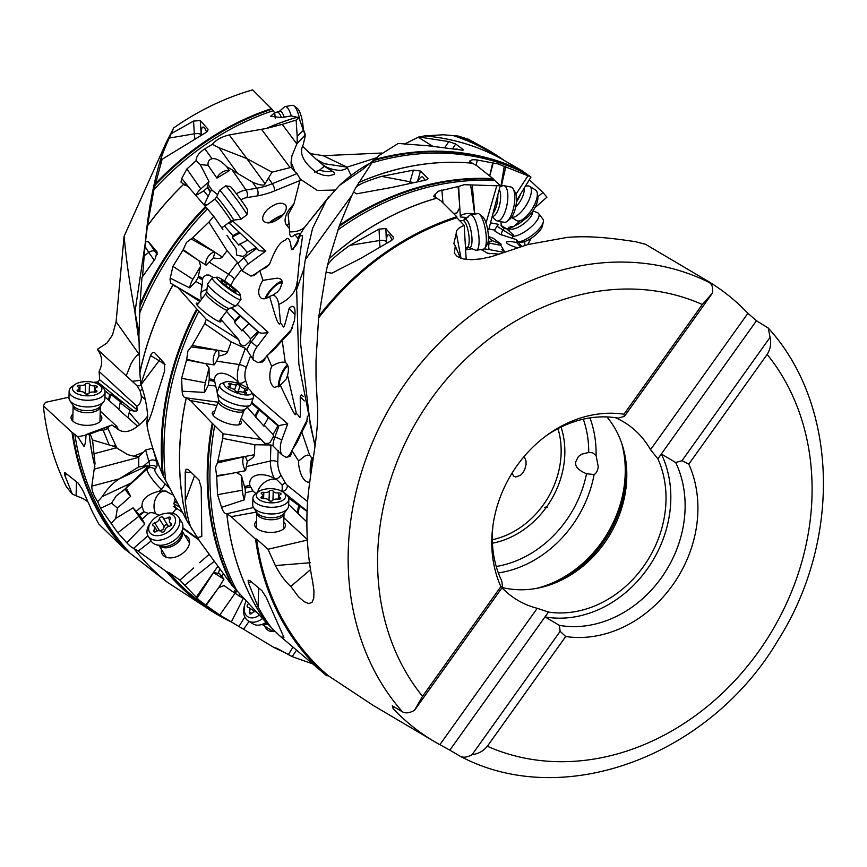 <?xml version="1.0" encoding="UTF-8"?>
<svg xmlns="http://www.w3.org/2000/svg" width="867" height="867" viewBox="0 0 867 867"><rect width="100%" height="100%" fill="white"/><g stroke="black" fill="none" stroke-linecap="round" stroke-linejoin="round"><path stroke-width="1.3" d="M308.522 152.332L311.491 153.784L323.142 155.681L375.053 153.351M141.321 385.587L137.246 385.945L97.353 349.325L107.053 342.953L112.526 334.911L116.091 321.787L124.111 236.279C126.181 259.428 129.66 283.899 134.558 309.703L134.981 311.86L145.179 243.67L142.535 276.616M524.188 456.443L526.02 460.941L526.063 464.484L524.752 469.502L522.909 472.743L520.558 475.224L515.648 477.013L513.687 476.178L512.039 473.144M588.726 452.455L592.627 452.802L596.084 455.478L598.241 466.619C597.699 470.748 596.323 473.393 594.112 474.542L586.515 473.75C578.354 470.347 574.767 466.359 575.753 461.775L578.408 456.508L581.811 454.167L588.726 452.455A104.528 87.665 120.6 0 0 583.285 419.162M498.352 572.935A108.884 91.317 120.6 0 0 572.448 525.131A108.884 91.317 120.6 0 0 594.112 474.542L593.093 474.834M502.221 587.501A103.715 86.982 120.6 0 0 552.246 584.044A103.715 86.982 120.6 0 0 604.266 543.316A103.715 86.982 120.6 0 0 625.692 459.748A103.715 86.982 120.6 0 0 606.933 416.929M502.015 587.783A103.715 86.982 120.6 0 0 517.772 600.3A103.715 86.982 120.6 0 0 537.247 608.298L548.497 612.069A103.715 86.982 120.6 0 0 643.487 566.487A103.715 86.982 120.6 0 0 657.901 458.871L650.521 449.68A103.715 86.982 120.6 0 0 623.297 421.709A103.715 86.982 120.6 0 0 615.494 417.721M492.998 525.207A109.155 91.544 120.6 0 0 492.521 544.877A109.155 91.544 120.6 0 0 501.765 581.02L502.567 587.013L500.877 586.591L422.522 696.32L414.513 710.322L502.567 587.013M422.522 696.32A245.979 206.292 -59.4 0 1 378.12 577.986A245.979 206.292 -59.4 0 1 479.061 347.017A245.979 206.292 -59.4 0 1 702.324 304.49L623.969 414.22L624.424 416.366L618.084 418.132A109.155 91.544 120.6 0 0 545.56 436.242M623.969 414.22A116.698 97.873 120.6 0 0 547.099 435.104A116.698 97.873 120.6 0 0 492.749 527.103A116.698 97.873 120.6 0 0 492.001 550.101A116.698 97.873 120.6 0 0 500.877 586.591M548.453 612.048L449.832 750.139L439.862 744.677A267.751 224.553 -59.4 0 1 434.334 741.523A267.751 224.553 -59.4 0 1 393.163 708.707L392.263 705.803L402.516 711.872C405.626 713.574 409.625 713.053 414.513 710.322M702.324 304.49L712.479 293.057C713.238 287.877 712.132 284.343 709.163 282.458L701.208 277.342A267.751 224.553 -59.4 0 1 706.746 280.485A267.751 224.553 -59.4 0 1 747.907 313.301L756.468 320.736L657.858 458.838M624.424 416.366L712.479 293.057M706.746 280.485L645.525 244.31L634.677 241.492C626.158 240.603 594.946 234.74 566.66 237.493L527.992 244.516L491.708 256.578L481.142 258.865L471.41 259.71L463.227 258.951L457.212 256.513L454.384 253.164L455.294 245.957L453.853 243.681L456.302 233.05L461.049 258.355M767.154 354.419A245.979 206.292 -59.4 0 1 792.861 588.465A245.979 206.292 -59.4 0 1 609.609 755.926A245.979 206.292 -59.4 0 1 487.352 746.238L565.707 636.519A116.698 97.873 120.6 0 0 672.554 585.225A116.698 97.873 120.6 0 0 688.799 464.148L767.154 354.419C770.438 349.152 771.413 343.473 770.059 337.393L768.27 328.062L756.468 320.736M488.89 229.007L494.569 230.08L495.935 231.814L500.357 234.426L516.233 239.585L516.591 242.467L512.961 241.839C508.972 241.319 506.783 241.47 506.404 242.294C506.631 243.768 510.24 245.578 517.241 247.702M499.305 254.15L487.688 253.229L481.12 249.49M466.175 259.439L464.192 225.398L456.887 217.769L456.822 216.739L440.837 200.786L433.576 196.224L438.312 191.206L458.654 186.438L459.781 207.527L457.093 212.794L454.124 214.03M464.192 225.398C458.556 227.707 455.934 230.264 456.302 233.05L456.237 232.551M456.887 217.769A267.751 224.553 120.6 0 0 318.59 317.972L316.011 360.77L316.076 379.443L317.593 408.639C318.818 438.485 308.739 475.073 307.221 507.618C306.062 533.064 307.85 557.665 312.608 581.432L313.952 590.741L313.789 598.035L312.033 602.348L308.739 603.573L304.068 601.655L298.367 596.615L290.803 586.406C285.416 581.768 280.269 574.821 275.359 565.566L310.137 562.737M253.532 507.488L226.818 513.773A268.12 224.867 120.6 0 0 266.321 622.658L279.347 635.511L326.61 675.707A268.846 225.474 -59.4 0 1 255.581 539.263L256.545 539.036L268.001 549.255L275.359 565.566M256.545 539.036A267.751 224.553 120.6 0 0 328.333 675.751L373.135 705.37L434.334 741.523M449.832 750.139L460.496 756.425C563.756 811.068 710.192 755.656 778.154 640.052C841.586 539.978 838.4 404.748 768.27 328.062M460.42 258.138L455.294 245.957M394.355 707.038L393.163 708.707M537.247 608.298L439.862 744.677M460.095 756.208C463.206 757.91 467.205 757.4 472.092 754.658L560.147 631.349L565.707 636.519M548.497 612.069L545.04 616.914L559.345 625.356L560.147 631.349M487.352 746.238C483.428 751.071 478.346 753.878 472.092 754.658M688.799 464.148L682.004 460.702L675.653 462.469L661.358 454.026L657.901 458.871M559.345 625.356A109.155 91.544 120.6 0 0 661.402 577.736A109.155 91.544 120.6 0 0 675.653 462.469M682.004 460.702L770.059 337.393M661.358 454.026A109.155 91.544 -59.4 0 1 647.107 569.283A109.155 91.544 -59.4 0 1 545.04 616.914M747.907 313.301L650.521 449.68M524.708 241.546L524.893 245.383M485.91 148.788L468.278 139.197L458.188 136.043A268.846 225.474 -59.4 0 1 485.91 148.788A268.846 225.474 -59.4 0 1 503.825 160.211M534.766 207.907L546.936 197.156L542.937 192.496L537.789 196.787M506.794 228.91L513.437 226.753L520.363 220.63M512.267 238.598L513.502 235.098L506.588 228.715A6.535 6.015 120 0 1 503.922 228.357L501.245 225.951L500.974 221.692M371.152 162.714L369.971 163.321C359.664 168.664 349.477 176.034 339.42 185.44L326.415 200.114L312.532 228.509L305.303 259.666L351.959 195.281L339.539 225.247A268.846 225.474 -59.4 0 1 428.374 184.682A268.846 225.474 -59.4 0 1 493.095 178.667L476.785 165.705L469.686 161.674L469.524 161.089L470.846 160.633C471.225 159.723 473.393 159.517 477.338 160.037L498.232 163.961L527.981 175.773L515.941 194.295M527.981 175.773L530.972 177.096L516.494 200.667M490.505 222.83L498.568 224.358L496.986 226.233L502.936 229.961L503.922 228.357M494.819 230.99L494.569 230.08L496.986 226.233M520.417 246.705L516.591 242.467M521.663 246.326L516.233 239.585M485.704 221.995L486.354 221.887L496.78 185.776L500.259 185.625L488.89 229.029L487.709 229.831M487.904 242.868A17.427 3.056 -165.3 0 1 489.183 243.096L489.649 241.297L488.229 241.113M467.887 217.617L460.334 216.967L459.781 207.527M458.654 186.438L464.224 184.682L496.78 185.776M474.693 214.138L470.673 185.18M460.301 216.468A8.171 2.785 176.7 0 1 465.915 213.726A8.171 2.785 176.7 0 1 474.639 214.116M453.701 213.607L457.093 212.794M436.61 198.196A268.12 224.867 120.6 0 0 329.211 258.55L327.303 266.44C327.834 262.69 335.377 255.657 349.921 245.339L379.074 229.105L385.869 228.552L393.596 237.623M393.38 238.458L393.315 236.929C393.997 238.273 392.859 239.769 389.912 241.405L361.398 258.019L331.866 273.192L327.022 272.411L326.285 270.981L318.904 316.065A268.846 225.474 -59.4 0 1 456.822 216.739M318.904 316.065L318.59 317.972M327.303 266.44L326.285 270.981M305.303 259.666L303.992 268.532L300.416 342.086L310.191 423.974L315.046 445.335M329.211 258.55L339.539 225.247M391.895 240.126A11.434 3.121 -99.2 0 0 388.275 234.794A11.434 3.121 -99.2 0 0 386.574 242.554A11.434 3.121 -99.2 0 0 386.617 243.118M314.927 446.126L298.844 364.227L296.644 289.491L299.809 255.537L302.594 235.835L300.34 235.521L293.241 249.284L291.453 249.685C290.402 239.682 288.462 236.355 285.644 239.682C283.52 241.795 278.589 239.996 269.496 264.359L260.501 270.374M268.001 549.255L307.362 540.076M288.744 498.178L307.07 511.487M288.668 504.507L306.875 521.934M307.33 539.469L283.888 517.805M255.581 539.263L231.207 516.678L256.513 512.083M256.556 521.11A15.4 7.413 1.8 0 0 254.909 525.966A15.4 7.413 1.8 0 0 277.31 531.709A15.4 7.413 1.8 0 0 285.102 526.908A15.4 7.413 1.8 0 0 283.758 521.967M326.61 675.707L328.333 675.751M216.88 405.518L190.556 400.587L186.307 397.812A268.12 224.867 120.6 0 0 186.763 520.503L200.125 541.832L231.749 585.106A268.846 225.474 -59.4 0 1 212.198 423.28L223.014 433.771L222.743 438.377L254.811 444.76L254.497 454.742C254.421 456.4 252.026 458.578 247.312 461.277L245.61 470.673L216.685 476.297L217.552 494.678L221.573 507.368C223.101 511.768 224.846 513.903 226.818 513.773L226.894 513.871A268.12 224.867 120.6 0 0 266.472 622.809M266.321 622.658L231.749 585.106M258.669 587.967L258.073 606.965L248.341 582.559L248.135 580.283L249.783 580.522L261.986 590.741L266.212 597.385L283.942 637.375L281.201 636.963L279.347 635.511M258.073 606.965C265.129 619.602 270.634 627.578 274.59 630.916M231.207 516.678L226.894 513.871M244.288 499.847A14.696 5.245 79.7 0 1 242.37 490.18L241.319 475.419L244.472 486.528L249.783 485.292L252.915 490.939L245.383 492.792L244.288 499.847L221.573 507.368M252.915 490.939L255.841 493.54M236.756 472.732L241.319 475.419M249.783 485.292C248.265 472.623 265.074 472.721 274.319 478.421L276.519 479.44L282.208 485.108L282.154 491.025A17.427 7.402 -103.1 0 0 282.664 491.459L282.295 491.546M246.705 466.5L270.406 460.973L270.916 444.988L272.921 445.876A17.427 8.984 98.5 0 1 274.785 437.239L273.181 437.001A6.535 5.202 136.3 0 0 273.127 434.486L277.906 425.784L287.725 423.855L251.788 392.643M309.866 481.662L308.088 482.301C303.309 480.654 300.177 474.78 298.682 464.679L298.66 461.006L291.832 450.472L290.033 456.389L286.143 457.364L281.732 454.752L272.921 445.876M312.976 459.185L309.79 455.533L307.46 455.099L304.685 456.15L298.66 461.006M310.549 476.438A13.612 3.327 92 0 1 310.484 465.091A13.612 3.327 92 0 1 312.066 457.603M309.79 455.533L301.814 432.102L297.002 442.56L291.832 450.472M301.814 432.102L306.647 422.803L307.395 416.182M271.664 366.21C277.581 362.731 282.111 361.496 285.276 362.493L282.208 340.46L274.427 349.314L267.014 355.578L271.664 366.21L270.45 369.949C268.911 378.857 270.255 384.71 274.503 387.473L280.279 385.208C299.7 426.531 294.26 411.684 296.373 413.548L287.53 375.303C289.22 368.833 288.473 364.563 285.276 362.493L284.885 362.308M267.014 355.578L262.636 361.821L257.9 362.623L253.478 360.011L246.835 349.932A17.427 9.483 122 0 1 251.116 342.183L249.772 341.349A6.535 5.408 138.6 0 0 250.585 338.748L257.835 331.606L258.702 332.148C260.425 333.448 263.546 333.492 268.055 332.267L237.276 304.371M303.493 396.544L301.434 394.864L300.253 396.707C300.361 425.589 300.914 416.669 296.373 413.548M287.53 375.292L286.348 378.814L280.279 385.208M278.34 386.975A13.612 4.118 111.7 0 1 281.244 374.241A13.612 4.118 111.7 0 1 287.476 364.812M282.208 340.46L290.402 331.877L294.379 320.79C295.116 315.111 295.224 311.08 294.693 308.706L294.151 307.633M294.401 307.98C293.675 305.748 291.941 305.845 289.199 308.273C282.133 334.478 284.983 326.48 280.54 323.369L279.272 324.128C277.884 322.34 277.245 323.64 269.648 296.362C265.985 299.093 262.994 299.538 260.664 297.695C257.792 294.281 258.128 289.166 261.682 282.349L262.972 280.344L259.742 270.645L254.064 275.489L250.888 276.074L242.359 271.035L238.002 263.492A17.427 8.854 145.3 0 1 243.865 257.922L242.793 256.383L236.767 255.212L236.073 248.58L226.894 235.293M280.54 323.369L278.838 304.404C277.7 298.519 275.663 295.452 272.737 295.203L277.191 292.222L279.878 289.079L282.274 282.772L281.797 280.344L280.084 278.806L277.191 278.166L262.972 280.344M265.085 298.682A13.612 4.075 131.9 0 1 270.331 290.109A13.612 4.075 131.9 0 1 282.133 281.211M259.742 270.645L266.321 267.394L269.496 264.359M278.838 304.404C290.228 298.985 296.33 291.388 297.143 281.623M300.643 233.635L304.599 227.262C300.99 230.535 295.95 232.074 289.459 231.879C289.806 237.276 291.55 238.176 294.682 234.578L299.884 233.461L300.643 233.635L300.34 235.521M289.459 231.879L289.654 228.78L286.89 225.583A27.224 13.829 -34.7 0 1 293.946 203.908L300.285 179.144L317.322 190.437L334.749 190.057M281.103 216.956C273.018 223.328 267.025 224.575 263.156 220.684C261.823 217.444 263.405 213.596 267.892 209.153C275.988 202.78 281.97 201.534 285.85 205.425C287.172 208.665 285.601 212.513 281.103 216.956M224.661 281.027A17.427 9.483 122 0 1 228.574 274.232L237.439 262.495L238.002 263.492M200.472 300.708L170.582 283.141L170.03 279.228L172.901 266.364L183.251 249.653L186.503 242.392L192.626 237.807L222.299 257.011C221.15 258.496 218.148 258.789 213.293 257.889L206.151 265.194L198.998 260.729L200.656 266.093L198.391 275.879L202.672 278.556L204.027 276.389L206.649 275.034L209.12 275.077L213.466 277.646M201.285 299.635L200.743 294.357L202.152 284.972L195.812 281.45L189.667 287.887A14.696 6.914 122.9 0 1 192.897 279.304L200.656 266.093M202.51 279.943L198.294 277.212L198.435 276.649L202.52 279.824L202.672 278.556L202.152 284.972M231.337 307.752L257.835 331.606M248.948 323.608L244.787 327.726A9.255 5.191 -46.1 0 1 242.532 329.568L250.585 338.748M249.772 341.349L245.383 345.478L243.486 345.879L240.3 344.405L238.685 339.593L220.662 319.143M226.536 311.361L234.805 320.779L234.675 322.632L241.947 330.934L242.532 329.568M186.307 397.812L186.253 397.715C183.837 397.888 182.471 395.72 182.146 391.212L181.636 378.315L186.719 359.328L187.911 351.027L192.214 345.445L227.479 352.045C226.84 353.725 223.979 355.047 218.896 356.012L216.555 361.149L239.335 364.563L245.307 348.328L231.196 341.912L204.699 323.64L206.259 319.338L238.685 339.593M245.307 348.328L246.835 349.932M227.479 352.045L231.196 341.912M216.555 361.149L214.236 364.909L205.717 363.641L209.012 367.911L209.261 378.901L214.366 379.659C215.731 368.128 231.034 374.035 238.165 382.249L240.918 384.536M217.216 392.014L215.688 386.032L208.329 385.165L204.59 392.404A14.696 6.535 100.6 0 1 205.403 382.77L209.012 367.911M214.366 379.659L215.688 386.032M251.376 403.188L277.906 425.784M268.337 417.634L265.595 422.641A9.255 5.224 -70.2 0 1 264.023 424.938L273.127 434.486M273.181 437.001L270.136 442.311L268.358 443.427L264.706 443.351L241.221 418.197M247.344 407.425L263.947 426.185L264.023 424.938M270.916 444.988L254.811 444.76M223.014 433.771L261.628 439.558M244.234 456.671A8.171 3.468 -103.1 0 0 242.771 460.832A8.171 3.468 -103.1 0 0 245.61 470.673M216.685 476.297L215.493 467.194L217.444 462.978L245.394 456.421L247.312 461.277M216.685 475.647L233.201 473.295M217.444 462.978L222.743 438.377M189.732 400.532L190.556 400.587L212.198 423.28M214.81 411.131A15.4 4.899 20.2 0 0 212.242 413.256A15.4 4.899 20.2 0 0 233.245 424.732A15.4 4.899 20.2 0 0 240.95 423.8A15.4 4.899 20.2 0 0 240.365 420.528M192.246 529.52C189.342 525.174 187.012 515.637 185.256 500.931L185.235 471.973L186.058 469.285L188.063 469.361L198.966 479.982L201.22 487.438L201.783 536.543L197.763 537.529L196.603 536.424M186.763 520.503L162.443 474.314C154.846 456.009 149.753 440.046 147.162 426.423L147.043 422.988M282.198 651.312A268.846 225.474 -59.4 0 1 273.874 647.421L276.92 648.321L292.168 656.612L296.08 650.824M311.101 663.32L292.168 656.612M292.591 647.725L288.267 654.758M273.874 647.421L243.573 629.258L249.067 621.422M264.966 626.277A15.4 10.502 -57.8 0 0 271.566 631.523A15.4 10.502 -57.8 0 0 274.947 631.209M243.573 629.258L219.806 615.039L206.129 605.491L198.998 600.094L184.736 585.258L214.203 561.361M138.969 355.091L137.463 354.776L133.626 359.447L131.09 363.674L126.17 375.899M132.152 381.274L140.432 380.407M152.787 448.152L145.656 449.995L143.51 452.238L133.659 456.183L127.742 454.633L114.108 446.429L92.552 440.002L90.157 434.042C104.744 428.103 102.068 430.476 103.216 430.325L109.101 444.717M113.425 446.18L115.658 445.313L116.557 447.394M115.658 445.313L107.92 428.504L108.581 426.499L111.951 424.982L86.071 434.562L85.54 442.333L84.121 446.613L77.748 436.708L86.006 435.158M147.672 415.9L146.393 417.742C134.309 431.517 124.339 435.017 116.471 428.222L111.951 424.982M138.948 354.039L116.091 321.787M137.246 385.945L140.172 390.984L141.267 396.035C141.646 400.662 140.151 404.055 136.813 406.211L99.098 371.434C103.065 363.609 102.479 356.239 97.353 349.325M145.277 399.6L141.267 396.035M136.813 406.211L137.214 409.896C137.842 410.839 136.672 411.207 133.691 411.012L129.898 410.264L129.259 412.464L139.793 424.863M86.071 434.562L90.157 434.042M43.35 405.821A268.12 224.867 120.6 0 0 66.499 486.907L72.319 494.147L64.722 475.105L64.797 472.472L78.323 483.244L82.647 489.931L92.52 512.148L98.74 523.971L123.97 548.508A268.846 225.474 -59.4 0 1 72.004 432.33L43.35 405.821L45.452 402.353L68.992 397.216M72.004 432.33L77.748 436.708M100.225 411.088L116.817 426.391A16.094 7.792 1.4 0 0 114.455 426.727M72.926 414.079A15.4 7.456 1.4 0 0 71.311 418.978A15.4 7.456 1.4 0 0 72.871 421.156A15.4 7.456 1.4 0 0 88.618 425.318A15.4 7.456 1.4 0 0 101.504 419.726A15.4 7.456 1.4 0 0 100.139 414.751M116.817 426.391L118.161 429.241M104.94 396.88L118.887 409.213M129.898 410.264L120.177 402.7L119.072 408.411A9.255 4.638 -93.8 0 1 118.779 409.625L137.246 425.914A21.762 16.679 132.7 0 1 136.347 427.55M129.259 412.464A13.959 6.99 -93.8 0 0 128.424 418.501M109.48 400.532A9.255 4.638 86.2 0 1 109.708 398.863L108.765 398.928A9.255 4.638 -93.8 0 0 108.57 400.218M120.177 402.7L121.152 402.461L110.597 394.247L109.708 398.863M94.492 382.694L93.896 382.52M108.765 398.928L109.632 394.474L104.918 390.811M109.632 394.474L110.597 394.247M137.214 409.896L99.694 379.789L97.527 382L93.929 382.249M99.694 379.789L99.098 371.434M123.97 548.508L167.028 582.028L212.437 611.636A268.846 225.474 -59.4 0 1 166.497 571.678L169.542 572.946L179.924 580.11L184.736 585.258M111.572 503.131L116.059 496.076L126.3 488.056L130.635 496.368L117.403 508.051L111.572 503.131L100.518 508.311L97.7 501.7C93.69 495.631 91.729 490.451 91.815 486.149L95.012 463.325L92.552 440.002M147.921 535.752L133.681 548.258C132.348 548.031 130.061 546.21 126.81 542.785L117.814 532.793L100.518 508.311M126.257 487.46L142.556 472.255L148.821 466.728L147.249 468.917L122.236 491.654M130.96 483.103L102.273 496.563L97.7 501.7M117.403 508.051L115.701 518.455L133.095 507.834L139.034 514.684L143.77 511.703L141.993 506.295C141.679 499.273 147.357 494.255 159.029 491.242L166.572 491.231M126.81 542.785L144.789 524.08L142.145 519.095L148.311 513.687C149.883 512.278 152.397 512.332 155.832 513.838A13.612 9.374 100.6 0 1 155.464 498.991A13.612 9.374 100.6 0 1 165.543 491.058L172.425 494.754M102.273 496.563C107.053 489.021 112.667 483.147 119.093 478.952L147.152 465.796C149.026 465.048 147.488 467.205 142.556 472.255M119.093 478.952L138.655 466.977L143.543 466.132L148.864 461.428L145.656 449.995M147.152 465.796L143.543 466.132M133.659 456.183L138.828 456.671L138.655 466.977M138.828 456.671L143.51 452.238M151.823 448.597L153.199 449.594L156.504 461.407A59.888 11.759 -131.5 0 1 156.45 467.237L154.89 469.426A11.975 2.352 48.5 0 0 164.524 483.418L168.827 487.503M165.088 364.704A17.427 2.341 37 0 0 159.105 360.726L140.974 384.731C144.724 395.016 146.957 405.55 147.683 416.333L146.588 423.562C148.81 421.752 151.736 414.058 155.345 400.456L164.643 370.913L164.416 363.425L154.792 352.891C153.286 351.753 151.866 352.641 150.555 355.524L140.801 384.309L139.836 372.723A268.12 224.867 -59.4 0 1 173.292 284.322L173.335 284.409A268.12 224.867 120.6 0 0 139.858 373.016M144.54 251.755L145.483 241.741L148.43 241.806L156.949 251.788L155.377 258.561L141.95 277.494L139.999 304.436L138.926 335.475L139.836 372.723M162.443 474.314A268.846 225.474 -59.4 0 1 196.722 308.912L177.54 287.129L175.058 286.435L173.335 284.409M177.54 287.129L199.833 301.553M196.722 308.912L206.259 319.338M198.305 303.58A15.4 2.07 37 0 0 196.256 303.363A15.4 2.07 37 0 0 201.903 309.822A15.4 2.07 37 0 0 214.301 319.034A15.4 2.07 37 0 0 220.803 321.895A15.4 2.07 37 0 0 220.034 319.977M218.094 402.212L185.419 397.747M192.214 345.445L204.699 323.64M214.236 364.909A8.171 4.216 98.5 0 1 214.127 354.95A8.171 4.216 98.5 0 1 218.755 350.452L218.896 356.012M218.755 350.452L191.477 346.952M205.717 363.641L186.524 359.957M186.719 359.328L202.347 362.915M209.261 378.901L208.329 385.165M209.478 379.768L214.463 381.209M214.496 381.339L209.489 380.396M204.59 392.404L182.146 391.212M258.55 409.289L256.459 413.093A9.255 5.224 -70.2 0 0 255.288 415.77M255.732 417.536A9.255 5.224 109.8 0 1 257.304 413.396L259.482 409.43M192.626 237.807L208.904 222.136L213.737 216.284L222.917 229.549M139.999 304.436A268.846 225.474 -59.4 0 1 205.49 206.617L213.737 216.284M222.299 257.011L227.056 250.704L208.904 222.136M237.439 262.495L227.056 250.704M206.151 265.194A8.171 4.443 122 0 1 208.513 256.144A8.171 4.443 122 0 1 214.94 252.297L213.293 257.889M198.998 260.729L182.883 250.195M183.251 249.653L196.191 258.81M214.94 252.297L191.455 239.075M198.294 277.212L195.812 281.45M198.435 276.649L198.391 275.879M189.667 287.887L170.246 278.144M239.856 315.425L236.691 318.547A9.255 5.191 -46.1 0 0 234.805 320.779M234.675 322.632A9.255 5.191 133.9 0 1 237.341 319.175L240.647 315.913M205.49 206.617L188.204 186.665L184.021 184.01A268.12 224.867 120.6 0 0 147.39 226.049L145.483 241.741M134.981 311.86L138.98 333.535M157.426 253.045A11.434 0.542 -126.3 0 0 152.722 247.507A11.434 0.542 -126.3 0 0 155.67 252.319A11.434 0.542 -126.3 0 0 157.295 254.627M154.196 260.111A17.427 0.834 53.7 0 1 148.766 252.46L145.06 246.488M146.501 233.071L145.179 243.67C148.625 205.577 155.54 172.067 165.933 143.131L173.638 127.937L169.271 138.059C164.275 148.994 161.208 157.122 160.059 162.432L160.102 163.581M185.148 185.549L183.988 183.934A268.12 224.867 120.6 0 0 147.412 225.875L147.39 226.049M147.412 225.875L153.903 189.732L162.118 159.3L204.384 133.453C207.311 131.784 208.427 130.267 207.744 128.901L200.277 120.502L201.198 134.634A5.44 1.875 -3.7 0 0 194.349 133.821L169.271 138.059M160.059 162.432C159.756 164.676 160.449 163.635 162.118 159.3M208.015 129.584L207.842 130.386M206.509 132.022A11.434 3.089 -99.6 0 0 204.2 127.622A11.434 3.089 -99.6 0 0 202.986 127.07A11.434 3.089 -99.6 0 0 201.382 135.079M171.298 133.594L193.525 121.109L200.277 120.502M155.312 183.847A268.846 225.474 -59.4 0 1 271.425 108.646L252.655 89.886A268.12 224.867 120.6 0 0 173.638 127.937M271.425 108.646L274.72 112.732L275.229 118.313M165.933 143.131L124.111 236.279M302.778 146.501L316.206 159.29L324.28 163.711L347.06 167.136L323.142 155.681M316.206 159.29L320.779 162.996C325.32 167.429 331.844 169.899 340.341 170.42C345.348 169.52 347.353 168.491 346.334 167.331L346.529 167.645M314.548 172.186L319.522 170.16L324.301 166.28L320.779 162.996M351.081 175.481L347.06 167.136L376.668 157.729M300.285 179.144L297.023 173.606L272.314 183.696A5.44 1.875 -112.2 0 1 274.633 190.87L300.177 180.444M268.759 178.569L272.314 183.696A54.448 27.657 145.3 0 1 256.708 188.237L252.535 182.2C260.414 185.462 264.587 185.961 265.053 183.717L272.021 172.165L291.258 167.342L291.063 162.075L294.943 171.709L297.023 173.606M291.063 162.075L291.941 155.854L296.85 143.933L282.23 124.349L296.124 120.09L298.866 117.663L291.388 115.929L281.287 117.598L270.667 116.2L274.72 112.732L279.282 111.409L284.495 106.89A17.969 4.866 -99.6 0 1 285.232 106.533A17.969 4.866 -99.6 0 1 291.29 115.95M297.045 143.608L297.186 140.487L298.02 142.676L296.85 143.933M298.02 142.676L305.162 134.981L303.407 130.364L297.175 136.227L296.124 120.09M324.301 166.28L332.592 171.363L334.564 172.966L334.467 174.343L328.853 175.795L323.673 175.318L317.029 172.901C303.331 162.714 298.725 153.296 303.212 144.659L305.238 135.989M432.525 146.122L418.241 137.246L404.347 144.16M409.69 183.089A17.427 6.307 100.7 0 1 410.048 181.788L381.513 176.391C365.863 181.203 357.237 185.039 355.633 187.879L371.845 162.855L375.01 159.43L378.966 155.561L398.256 143.434L428.742 145.851L459.662 149.785C462.729 150.349 463.921 150.284 463.227 149.579L463.477 150.002M339.42 185.44L362.319 169.683L377.286 157.122M458.188 136.043L443.384 134.775L424.646 135.87A268.12 224.867 -59.4 0 1 501.69 159.008L502.968 159.734M418.241 137.246L424.646 135.87M375.01 159.43A268.846 225.474 -59.4 0 1 382.423 157.523A268.846 225.474 -59.4 0 1 523.56 171.547L501.69 159.008M418.728 136.964L448.759 141.559L455.684 144.009L463.227 149.579L462.848 150.164M523.56 171.547L523.766 172.013A268.564 225.236 120.6 0 0 382.932 158.076A268.564 225.236 120.6 0 0 374.1 160.384M530.972 177.096L523.766 172.013M500.866 186.503L504.291 166.258M493.171 163.061L489.768 175.99M488.381 235.976L489.638 236.908M488.403 236.42L493.247 238.317L501.115 244.136L500.812 245.296L504.735 252.08M489.649 241.297A6.535 5.982 128.6 0 0 492.369 240.712L501.115 244.136M488.424 237.547L492.369 240.712M493.095 178.667L493.356 179.209A268.564 225.236 120.6 0 0 428.883 185.235A268.564 225.236 120.6 0 0 339.008 226.558M500.259 185.625L493.356 179.209M435.364 197.86L435.017 194.381M381.513 176.391L413.396 170.138L420.506 171.037L427.995 178.71M427.398 179.361L427.778 178.038C428.406 179.068 427.128 179.881 423.93 180.455L392.502 187.305L356.565 193.818L353.573 191.975L351.959 195.281M355.633 187.879L353.573 191.975M424.548 180.347A11.434 4.14 -79.3 0 0 422.359 176.901A11.434 4.14 -79.3 0 0 417.927 181.474M329.026 196.614L304.599 227.262L325.624 201.252M293.946 203.908L288.093 214.713L289.654 228.78M242.359 271.035A11.975 6.08 145.3 0 1 248.352 263.882L265.876 251.007C260.848 251.311 257.802 250.476 256.719 248.482L257.369 249.219M242.793 256.383A6.535 5.614 139.1 0 0 247.171 252.297L256.123 247.626L247.789 240.04L242.652 242.727A9.255 4.563 -23.2 0 1 239.921 243.887L247.171 252.297M248.352 263.882L243.865 257.922L256.719 248.482L256.123 247.626M224.434 225.919L232.974 235.824L232.313 237.569L238.848 245.177L239.921 243.887M184.433 184.79L180.954 182.081L181.767 178.472L186.871 169L196.094 160.753C196.072 156.699 198.987 152.722 204.829 148.81L212.404 144.334C215.905 139.955 221.519 136.823 229.246 134.927L266.407 128.457L282.23 124.349M240.874 199.833A11.975 6.08 145.3 0 1 246.792 197.622L257.466 195.866A5.44 3.197 -99.3 0 0 256.708 188.237L246.022 189.992L232.02 169.748L237.656 173.443L218.939 147.693L212.404 144.334M208.102 165.369C207.679 162.107 208.774 159.962 211.385 158.943L212.036 158.726C215.959 158.032 220.836 160.688 226.666 166.702L229.387 170.626L216.923 178.125L208.102 165.369L200.212 164.557L208.958 181.517L207.321 187.63L203.81 190.848L195.866 195.508M232.02 169.748L226.666 166.702M207.679 187.001L210.367 191.52L211.895 190.057L217.639 194.685M229.387 170.626A8.171 4.151 -34.7 0 0 221.096 172.988A8.171 4.151 -34.7 0 0 216.923 178.125M200.212 164.557L196.094 160.753M195.844 195.476A14.696 6.34 145 0 1 200.841 188.952L208.958 181.517M207.321 187.63L210.258 191.845L204.07 204.97M190.274 189.06L181.767 178.472M203.81 190.848L208.416 196.603M252.535 182.2L237.656 173.443M218.939 147.693L246.748 158.542L272.021 172.165M291.258 167.342L294.943 171.709M298.866 117.663L303.407 130.364M297.186 140.487L297.175 136.227M228.79 222.721L239.27 232.269L235.358 234.318A9.255 4.563 -23.2 0 0 232.974 235.824M239.27 232.269L247.594 240.137M239.812 233.05L235.726 235.185A9.255 4.563 156.8 0 0 232.313 237.569M288.007 366.221A11.434 3.468 -68.3 0 0 281.786 374.652A11.434 3.468 -68.3 0 0 279.456 386.086M272.737 295.203L269.648 296.362M282.208 283.466A11.434 3.414 -48.1 0 0 281.981 283.184A11.434 3.414 -48.1 0 0 270.97 290.369A11.434 3.414 -48.1 0 0 266.375 298.291M312.673 458.589A11.434 2.796 -88 0 0 310.971 465.698A11.434 2.796 -88 0 0 310.885 473.924M470.478 162.27L470.846 160.633M529.336 179.762L542.937 192.496M501.05 225.496L506.588 228.715M457.819 149.438A11.434 4.465 -58.2 0 0 457.581 149.265A11.434 4.465 -58.2 0 0 455.771 149.081M282.512 215.547A11.434 2.666 -28.5 0 0 274.33 219.687A11.434 2.666 -28.5 0 0 270.19 222.797M268.943 222.96A13.612 3.175 151.5 0 1 273.549 219.557A13.612 3.175 151.5 0 1 283.303 214.615M176.727 502.925L175.221 501.895L174.148 502.849L174.711 499.143M174.148 502.849A13.525 8.085 147.1 0 1 173.834 503.478L178.808 506.74M176.575 508.235L172.446 513.264M173.834 503.478A12.236 3.75 56.4 0 1 175.351 507.347L181.767 511.974M193.677 567.961L179.924 580.11M208.795 554.609L199.638 562.694M219.514 569.402L218.43 573.423L219.839 573.976L223.946 579.123L218.69 587.685L224.022 585.572L233.743 592.421L235.726 589.181M244.83 616.979L238.978 626.418M197.568 597.461L213.51 572.578L217.812 573.293M223.946 579.123L213.466 572.632M218.69 587.685L205.674 605.144M233.743 592.421L243.28 598.468L231.316 621.975M234.599 593.05L236.832 590.46M235.163 593.44L237.059 590.73M239.866 594.025L238.761 595.813M72.319 494.147L83.21 498.666L87.264 501.332M167.028 582.028A268.12 224.867 120.6 0 1 133.681 548.258L138.189 551.152L151.14 540.986M182.764 528.339L198.966 540.065M138.189 551.152L166.497 571.678M161.457 549.396A15.4 9.949 -31.7 0 0 164.546 556.451A15.4 9.949 -31.7 0 0 183.902 552.301A15.4 9.949 -31.7 0 0 189.548 541.008A15.4 9.949 -31.7 0 0 184.617 535.091M230.785 621.661A268.846 225.474 -59.4 0 1 212.437 611.636M139.034 514.684L142.145 519.095L142.621 518.672M143.77 511.703L148.528 513.459M159.268 515.291L155.832 513.838M144.789 524.08A14.696 1.929 51.9 0 1 138.861 516.277L133.095 507.834M115.701 518.455L111.453 523.202M176.207 509.428A13.612 2.85 22.4 0 0 173.27 506.328M139.652 515.442L144.085 511.963M130.635 496.368A8.171 1.604 48.5 0 1 126.224 490.82A8.171 1.604 48.5 0 1 125.281 488.955M281.374 491.762L282.154 491.025M298.606 505.873L297.804 509.872A9.255 4.66 -93.4 0 0 297.5 512.679M298.465 514.142A9.255 4.66 86.6 0 1 298.747 509.818L299.581 505.645M244.472 486.528L245.047 488.056L250.281 487.102M245.047 488.056L245.383 492.792M244.873 487.417L250.227 486.994M310.494 569.684L290.803 586.406M300.004 120.762A17.969 4.866 -99.6 0 0 293.935 105.796A17.969 4.866 -99.6 0 0 292.472 105.308L285.232 106.533M303.19 128.966A14.696 3.977 -99.6 0 0 303.103 127.048A14.696 3.977 -99.6 0 0 297.316 108.397L293.935 105.796M99.51 385.089L102.187 387.148A17.969 8.692 -178.6 0 1 105.059 392.025L104.896 398.69A17.969 8.692 -178.6 0 1 103.888 401.443A17.969 8.692 -178.6 0 1 95.413 406.07A17.969 8.692 -178.6 0 1 69.848 400.597A17.969 8.692 -178.6 0 1 68.97 397.801L69.132 391.136A17.969 8.692 -178.6 0 1 72.254 386.4L75.028 384.482A14.696 7.109 -178.6 0 1 80.23 382.314A14.696 7.109 -178.6 0 1 99.51 385.089A14.696 7.109 -178.6 0 1 94.113 395.124A14.696 7.109 -178.6 0 1 76.242 393.271A14.696 7.109 -178.6 0 1 75.028 384.482M105.059 392.025A17.969 8.692 -178.6 0 1 95.587 399.405A17.969 8.692 -178.6 0 1 69.132 391.136M96.378 390.551A4.4 2.124 -178.6 0 1 95.175 389.034A4.4 2.124 -178.6 0 1 96.573 387.527A2.016 0.975 1.4 0 0 97.223 386.834A2.016 0.975 1.4 0 0 94.731 385.826A4.4 2.124 -178.6 0 1 89.42 384.135A2.016 0.975 1.4 0 0 87.524 383.344A2.016 0.975 1.4 0 0 85.53 384.005A4.4 2.124 -178.6 0 1 83.384 385.23A4.4 2.124 -178.6 0 1 80.013 385.327A2.016 0.975 1.4 0 0 77.412 386.194A2.016 0.975 1.4 0 0 77.965 386.888A4.4 2.124 -178.6 0 1 79.168 388.405A4.4 2.124 -178.6 0 1 77.759 389.912A2.016 0.975 1.4 0 0 77.12 390.605A2.016 0.975 1.4 0 0 79.601 391.613A4.4 2.124 -178.6 0 1 84.923 393.304A2.016 0.975 1.4 0 0 87.838 394.008A2.016 0.975 1.4 0 0 88.813 393.445A4.4 2.124 -178.6 0 1 94.33 392.112A2.016 0.975 1.4 0 0 95.869 392.068A2.016 0.975 1.4 0 0 96.931 391.245A2.016 0.975 1.4 0 0 96.378 390.551L96.345 391.906M86.126 394.019L88.022 393.954M233.591 220.099L240.788 219.308A17.969 0.856 -126.3 0 0 240.809 219.308A17.969 0.856 -126.3 0 0 236.182 211.743A17.969 0.856 -126.3 0 0 225.507 197.199A17.969 0.856 -126.3 0 0 219.546 190.339A17.969 0.856 -126.3 0 0 219.535 190.361L216.62 196.993A14.338 0.683 -126.3 0 1 221.291 202.314A14.338 0.683 -126.3 0 1 229.918 214.062A14.338 0.683 -126.3 0 1 233.591 220.099L230.99 221.118A13.612 0.65 -126.3 0 0 227.479 215.395A13.612 0.65 -126.3 0 0 219.394 204.374A13.612 0.65 -126.3 0 0 214.875 199.172L205.197 206.281M240.809 219.308L246.954 214.799A17.969 0.856 -126.3 0 0 246.976 214.756A17.969 0.856 -126.3 0 0 242.316 207.246A17.969 0.856 -126.3 0 0 225.723 185.831A17.969 0.856 -126.3 0 0 225.68 185.831L219.546 190.339M246.976 214.756L247.659 210.204A14.696 0.704 -126.3 0 0 243.855 204.048A14.696 0.704 -126.3 0 0 230.286 186.524L225.723 185.831M512.765 236.301A17.969 6.372 -37.1 0 0 531.059 227.024A17.969 6.372 -37.1 0 0 538.624 213.499A17.969 6.372 -37.1 0 0 537.432 212.643L532.934 210.963M517.848 241.969A17.969 6.372 -37.1 0 0 535.362 232.714A17.969 6.372 -37.1 0 0 543.306 221.919A17.969 6.372 -37.1 0 0 542.915 219.178L538.624 213.499M517.902 242.045L520.774 242.229A14.696 5.213 -37.1 0 0 535.969 234.654A14.696 5.213 -37.1 0 0 542.471 225.821L543.306 221.919M164.546 513.589L166.399 513.275A17.969 11.607 148.3 0 1 178.7 517.22L181.756 522.172A17.969 11.607 148.3 0 1 182.785 528.198A17.969 11.607 148.3 0 1 176.294 538.721A17.969 11.607 148.3 0 1 156.114 544.671A17.969 11.607 148.3 0 1 151.183 541.051L148.127 536.099A17.969 11.607 148.3 0 1 150.11 523.343L151.216 521.826A14.696 9.494 148.3 0 1 154.066 518.715A14.696 9.494 148.3 0 1 164.546 513.589A14.696 9.494 148.3 0 1 175.221 518.119A14.696 9.494 148.3 0 1 170.138 530.355A14.696 9.494 148.3 0 1 152.635 534.852A14.696 9.494 148.3 0 1 151.216 521.826M178.7 517.22A17.969 11.607 148.3 0 1 173.237 533.769A17.969 11.607 148.3 0 1 148.127 536.099M170.907 523.235A4.4 2.839 148.3 0 1 169.65 522.335A4.4 2.839 148.3 0 1 170.246 519.062A2.016 1.3 -31.7 0 0 170.517 517.556A2.016 1.3 -31.7 0 0 168.111 517.512A4.4 2.839 148.3 0 1 162.866 517.415A4.4 2.839 148.3 0 1 162.855 517.404A2.016 1.3 -31.7 0 0 162.844 517.393A2.016 1.3 -31.7 0 0 160.915 517.111A2.016 1.3 -31.7 0 0 159.311 518.824A4.4 2.839 148.3 0 1 157.718 521.37A4.4 2.839 148.3 0 1 154.716 522.877A2.016 1.3 -31.7 0 0 152.993 523.939A2.016 1.3 -31.7 0 0 152.722 525.435A2.016 1.3 -31.7 0 0 153.296 525.846A4.4 2.839 148.3 0 1 154.554 526.746A4.4 2.839 148.3 0 1 153.958 530.019A2.016 1.3 -31.7 0 0 153.687 531.514A2.016 1.3 -31.7 0 0 156.093 531.558A4.4 2.839 148.3 0 1 161.338 531.655A4.4 2.839 148.3 0 1 161.349 531.677A2.016 1.3 -31.7 0 0 161.36 531.688A2.016 1.3 -31.7 0 0 164.177 531.428A2.016 1.3 -31.7 0 0 164.903 530.257A4.4 2.839 148.3 0 1 169.499 526.193A2.016 1.3 -31.7 0 0 170.875 525.5A2.016 1.3 -31.7 0 0 171.482 523.646A2.016 1.3 -31.7 0 0 170.907 523.235L171.601 524.351M159.647 530.886L162.823 529.629L164.242 526.822L159.311 518.824M168.805 526.377L167.797 525.402C166.226 524.275 165.044 524.752 164.242 526.822M240.289 294.737L240.95 299.223A17.969 2.417 -143 0 1 240.885 299.581L236.344 305.607A17.969 2.417 -143 0 1 236.182 305.726A17.969 2.417 -143 0 1 228.66 302.345A17.969 2.417 -143 0 1 207.592 284.148A17.969 2.417 -143 0 1 207.657 283.964L212.209 277.928A17.969 2.417 -143 0 1 212.545 277.776L217.043 277.191A14.696 1.972 -143 0 1 223.047 279.987A14.696 1.972 -143 0 1 240.289 294.737A14.696 1.972 -143 0 1 233.949 292.363A14.696 1.972 -143 0 1 221.237 282.783A14.696 1.972 -143 0 1 217.043 277.191M240.885 299.581A17.969 2.417 -143 0 1 233.212 296.319A17.969 2.417 -143 0 1 218.462 285.319A17.969 2.417 -143 0 1 212.209 277.928M235.857 292.168A4.4 0.596 -143 0 1 234.935 290.911A4.4 0.596 -143 0 1 236.073 291.279L234.632 289.632A4.4 0.596 -143 0 1 230.394 285.969L227.273 283.65A4.4 0.596 -143 0 1 225.528 282.805A4.4 0.596 -143 0 1 222.819 280.865L221.139 280.182A4.4 0.596 -143 0 1 222.071 281.439A4.4 0.596 -143 0 1 220.922 281.071L222.375 282.718A4.4 0.596 -143 0 1 226.601 286.381L229.733 288.7A4.4 0.596 -143 0 1 234.177 291.485L235.618 292.493M511.649 217.259A17.969 7.023 -58.2 0 0 526.28 205.143A17.969 7.023 -58.2 0 0 529.683 186.362A17.969 7.023 -58.2 0 0 527.927 185.917L525.521 185.961M511.552 217.4L516.678 220.586A17.969 7.023 -58.2 0 0 520.102 220.717A17.969 7.023 -58.2 0 0 532.24 208.839A17.969 7.023 -58.2 0 0 537.269 193.081A17.969 7.023 -58.2 0 0 535.643 190.068L529.683 186.362M520.102 220.717L523.755 219.503A14.696 5.744 -58.2 0 0 533.682 209.792A14.696 5.744 -58.2 0 0 537.811 196.896L537.269 193.081M544.714 507.368A17.969 2.818 26.1 0 1 547.261 507.347M266.006 622.343A17.969 12.246 122.2 0 1 259.981 624.955A17.969 12.246 122.2 0 1 252.904 623.828L248.179 620.859A17.969 12.246 122.2 0 1 244.624 605.079L244.982 603.909A14.696 10.025 122.2 0 1 246.087 601.134M262.343 618.604A17.969 12.246 122.2 0 1 248.179 620.859M259.114 615.256A14.696 10.025 122.2 0 1 247.258 616.361A14.696 10.025 122.2 0 1 244.982 603.909M248.515 603.844A2.016 1.376 -57.8 0 0 247.203 605.556A2.016 1.376 -57.8 0 0 247.648 607.203A2.016 1.376 -57.8 0 0 248.005 607.344A4.4 3.002 122.2 0 1 248.807 607.637A4.4 3.002 122.2 0 1 249.544 611.907A2.016 1.376 -57.8 0 0 249.88 613.858A2.016 1.376 -57.8 0 0 251.82 613.272A4.4 3.002 122.2 0 1 255.928 611.896M254.573 610.455L254.67 611.322M251.246 391.613L253.186 395.254A17.969 5.711 -159.8 0 1 253.5 397.411L251.007 404.195A17.969 5.711 -159.8 0 1 250.303 405.117A17.969 5.711 -159.8 0 1 241.665 405.864A17.969 5.711 -159.8 0 1 217.216 392.957A17.969 5.711 -159.8 0 1 217.281 391.797L219.774 385.013A17.969 5.711 -159.8 0 1 221.41 383.572L225.247 382.054A14.696 4.682 -159.8 0 1 231.554 381.859A14.696 4.682 -159.8 0 1 251.246 391.613A14.696 4.682 -159.8 0 1 243.855 394.745A14.696 4.682 -159.8 0 1 227.88 388.6A14.696 4.682 -159.8 0 1 225.247 382.054M253.5 397.411A17.969 5.711 -159.8 0 1 244.158 399.08A17.969 5.711 -159.8 0 1 226.851 392.968A17.969 5.711 -159.8 0 1 219.774 385.013M246.293 392.361A4.4 1.398 -159.8 0 1 245.274 390.876A4.4 1.398 -159.8 0 1 246.683 390.378A2.016 0.639 20.2 0 0 247.323 390.161A2.016 0.639 20.2 0 0 245.047 388.676A4.4 1.398 -159.8 0 1 240.137 385.902A2.016 0.639 20.2 0 0 238.382 384.785A2.016 0.639 20.2 0 0 236.453 384.623A4.4 1.398 -159.8 0 1 234.35 384.796A4.4 1.398 -159.8 0 1 231.153 383.821A2.016 0.639 20.2 0 0 228.65 383.572A2.016 0.639 20.2 0 0 229.116 384.254A4.4 1.398 -159.8 0 1 230.134 385.739A4.4 1.398 -159.8 0 1 228.725 386.227A2.016 0.639 20.2 0 0 228.086 386.454A2.016 0.639 20.2 0 0 230.362 387.939A4.4 1.398 -159.8 0 1 235.282 390.703A2.016 0.639 20.2 0 0 237.992 392.068A2.016 0.639 20.2 0 0 238.956 391.992A4.4 1.398 -159.8 0 1 244.256 392.784A2.016 0.639 20.2 0 0 245.719 393.228A2.016 0.639 20.2 0 0 246.759 393.044A2.016 0.639 20.2 0 0 246.293 392.361L245.968 393.26M492.12 216.685L495.946 220.272A17.969 6.513 -79.3 0 0 497.3 220.987A17.969 6.513 -79.3 0 0 506.295 207.842A17.969 6.513 -79.3 0 0 503.976 185.69A17.969 6.513 -79.3 0 0 502.459 185.863L499.923 186.871M497.3 220.987L504.28 222.31A17.969 6.513 -79.3 0 0 507.032 221.399A17.969 6.513 -79.3 0 0 513.275 209.164A17.969 6.513 -79.3 0 0 513.177 188.865A17.969 6.513 -79.3 0 0 510.956 187.001L503.976 185.69M507.032 221.399L510.132 218.917A14.696 5.321 -79.3 0 0 515.236 208.914A14.696 5.321 -79.3 0 0 515.161 192.301L513.177 188.865M283.379 492.283L286.045 494.374A17.969 8.648 -178.2 0 1 288.841 499.208L288.624 505.884A17.969 8.648 -178.2 0 1 287.616 508.593A17.969 8.648 -178.2 0 1 279.141 513.145A17.969 8.648 -178.2 0 1 253.554 507.52A17.969 8.648 -178.2 0 1 252.709 504.746L252.926 498.07A17.969 8.648 -178.2 0 1 256.014 493.421L258.81 491.513A14.696 7.077 -178.2 0 1 264.045 489.367A14.696 7.077 -178.2 0 1 283.379 492.283A14.696 7.077 -178.2 0 1 277.895 502.177A14.696 7.077 -178.2 0 1 260.046 500.248A14.696 7.077 -178.2 0 1 258.81 491.513M288.841 499.208A17.969 8.648 -178.2 0 1 279.347 506.469A17.969 8.648 -178.2 0 1 252.926 498.07M280.171 497.647A4.4 2.113 -178.2 0 1 278.968 496.13A4.4 2.113 -178.2 0 1 280.377 494.645A2.016 0.965 1.8 0 0 281.027 493.962A2.016 0.965 1.8 0 0 278.545 492.944A4.4 2.113 -178.2 0 1 273.235 491.231A2.016 0.965 1.8 0 0 271.338 490.429A2.016 0.965 1.8 0 0 269.334 491.069A4.4 2.113 -178.2 0 1 267.199 492.283A4.4 2.113 -178.2 0 1 263.828 492.358A2.016 0.965 1.8 0 0 261.216 493.204A2.016 0.965 1.8 0 0 261.769 493.897A4.4 2.113 -178.2 0 1 262.972 495.415A4.4 2.113 -178.2 0 1 261.563 496.91A2.016 0.965 1.8 0 0 260.913 497.582A2.016 0.965 1.8 0 0 263.395 498.601A4.4 2.113 -178.2 0 1 268.705 500.324A2.016 0.965 1.8 0 0 271.62 501.028A2.016 0.965 1.8 0 0 272.606 500.476A4.4 2.113 -178.2 0 1 278.112 499.197A2.016 0.965 1.8 0 0 279.662 499.154A2.016 0.965 1.8 0 0 280.724 498.341A2.016 0.965 1.8 0 0 280.171 497.647L280.128 499.002M270.016 501.061L271.653 501.028M469.145 247.572L475.528 250.151A17.969 4.899 -99.2 0 0 476.362 250.27A17.969 4.899 -99.2 0 0 479.017 238.078A17.969 4.899 -99.2 0 0 470.597 214.799A17.969 4.899 -99.2 0 0 469.838 215.168L464.614 219.644A14.338 3.912 -99.2 0 1 469.036 224.044A14.338 3.912 -99.2 0 1 471.941 237.926A14.338 3.912 -99.2 0 1 469.145 247.572L467.107 247.355A13.612 3.717 -99.2 0 0 469.134 238.122A13.612 3.717 -99.2 0 0 462.74 220.489L459.933 220.944M476.362 250.27L483.591 249.089A17.969 4.899 -99.2 0 0 484.848 248.135A17.969 4.899 -99.2 0 0 486.257 236.897A17.969 4.899 -99.2 0 0 479.321 214.127A17.969 4.899 -99.2 0 0 477.836 213.618L470.597 214.799M484.848 248.135L487.2 244.581A14.696 4.01 -99.2 0 0 488.349 235.39A14.696 4.01 -99.2 0 0 482.681 216.761L479.321 214.127M492.315 539.762A81.661 68.493 120.6 0 0 543.414 504.735A81.661 68.493 120.6 0 0 557.98 428.623M496.238 566.487A104.528 87.665 -59.4 0 0 566.01 520.807A104.528 87.665 120.6 0 0 586.515 473.75M561.057 427.052A83.839 70.314 -59.4 0 1 546.633 506.892A83.839 70.314 -59.4 0 1 492.434 543.208M536.337 588.411A108.884 91.317 120.6 0 0 601.6 542.363A108.884 91.317 120.6 0 0 621.834 443.709M596.084 455.478A108.884 91.317 120.6 0 0 589.95 417.894M550.437 584.694A108.072 90.634 120.6 0 0 602.782 542.97A108.072 90.634 120.6 0 0 625.389 457.841M402.516 711.872A267.751 224.553 -59.4 0 1 348.729 576.609A267.751 224.553 -59.4 0 1 568.405 268.391A267.751 224.553 -59.4 0 1 709.163 282.458M465.622 249.891A11.975 4.075 176.7 0 1 467.671 249.479L472.103 248.764M527.754 244.581L531.135 238.317M512.863 236.127L502.936 229.961A5.44 2.124 121.8 0 0 501.473 235.011M505.147 251.918L501.885 249.631M503.944 252.373L489.53 249.642A5.44 1.972 100.7 0 1 489.183 243.096L500.812 245.296M481.759 249.945A11.975 2.102 -165.3 0 1 481.9 249.371M483.905 249.002A11.975 2.102 -165.3 0 1 489.53 249.642M489.432 253.717A11.975 2.102 -165.3 0 1 486.181 252.557M466.598 247.442A5.44 1.485 -99.2 0 0 467.671 249.479M464.365 219.839L464.224 217.454M459.543 203.81L458.079 186.524M441.867 189.971L442.95 202.889M436.632 198.25A268.12 224.867 120.6 0 0 329.178 258.691M316.022 376.549L316.011 360.77M380.093 246.672A17.427 4.758 80.8 0 1 379.508 240.527L349.921 245.339M385.869 228.552L386.379 241.687A5.44 2.157 177.8 0 0 379.508 240.527L379.074 229.105M386.465 243.204A11.975 3.273 80.8 0 1 386.379 241.687M303.992 268.532L296.644 289.491M307.081 511.086L282.664 491.459A5.44 4.335 -51.2 0 0 287.443 485.433A11.975 5.094 76.9 0 1 284.831 482.106L280.832 474.921A11.975 5.094 76.9 0 1 277.776 462.219L278.144 450.406M248.341 582.559L251.257 581.768M242.37 490.18L217.552 494.678M277.776 462.219A5.44 2.623 -178.2 0 0 270.406 460.973A17.427 7.402 -103.1 0 0 274.319 478.421M280.832 474.921A5.44 2.753 -29.1 0 1 275.879 479.137M307.698 501.7L287.443 485.433M291.724 450.992L290.944 452.585A5.44 2.46 -153.7 0 1 291.225 453.17M307.016 421.611A5.44 2.46 26.3 0 0 306.658 420.733L292.179 450.071M290.944 452.585A11.975 6.177 98.5 0 1 286.143 457.364M248.309 388.568A11.975 6.177 98.5 0 1 248.016 387.755L245.632 380.505A11.975 6.177 98.5 0 1 246.228 367.641L250.639 355.633M287.725 423.855L281.677 440.317A5.44 1.734 20.2 0 0 274.785 437.239L278.936 425.946L251.712 402.288M281.732 454.752A11.975 6.177 98.5 0 1 281.677 440.317M307.384 419.043A11.975 6.177 98.5 0 1 306.658 420.733M304.295 400.933L300.253 396.707M266.516 356.456L264.587 358.548A5.44 1.506 -137.3 0 1 264.814 359.198M290.803 331.324A5.44 1.506 42.7 0 0 290.553 330.457L267.762 355.112M264.587 358.548A11.975 6.524 122 0 1 257.9 362.623M231.055 285.644A11.975 6.524 122 0 1 234.458 278.946L241.535 269.583M268.055 332.267L257.011 346.898A5.44 0.737 37 0 0 251.116 342.183L258.702 332.148L231.641 307.622M253.478 360.011A11.975 6.524 122 0 1 257.011 346.898M294.997 313.724A5.44 4.508 -41.4 0 1 294.574 314.374A11.975 6.524 122 0 1 294.953 314.884M292.634 327.791A11.975 6.524 122 0 1 290.553 330.457M294.574 314.374L289.199 308.273M259.06 271.338L255.494 273.712L255.852 274.384M255.494 273.712A11.975 6.08 145.3 0 1 250.888 276.074M299.884 233.461A5.44 4.682 -40.9 0 1 297.424 237.742A11.975 6.08 145.3 0 1 291.453 249.685M297.424 237.742L294.682 234.578M257.466 195.866A59.888 30.421 -34.7 0 0 274.633 190.87M265.876 251.007L232.8 221.15A11.975 6.08 145.3 0 1 232.215 220.435M209.446 262.289L228.574 274.232A5.44 0.737 -143 0 1 234.458 278.946M206.953 289.513A13.612 6.481 6.9 0 0 200.765 294.043A13.612 6.481 6.9 0 0 200.743 294.357M238.165 382.249A17.427 8.984 98.5 0 1 239.335 364.563A5.44 1.734 -159.8 0 1 246.228 367.641M239.476 383.344A5.44 3.262 161.8 0 0 245.632 380.505M240.029 383.788A13.612 8.269 -13.8 0 0 235.716 382.759M214.756 425.361A268.12 224.867 120.6 0 0 236.539 590.113M217.671 461.417L254.497 454.742M212.903 423.79A268.564 225.236 120.6 0 0 233.028 586.374M186.253 397.715A268.12 224.867 120.6 0 0 186.654 520.319M194.533 475.68L185.256 500.931M185.235 471.973L191.509 472.732M274.655 647.541A268.564 225.236 120.6 0 0 280.214 650.196M142.426 388.719A21.773 1.712 -50.7 0 0 140.172 390.984M108.581 426.499L89.626 433.825M133.691 411.012L97.527 382M125.52 549.57A268.564 225.236 -59.4 0 1 72.774 432.731M74.833 434.118A268.12 224.867 120.6 0 0 129.833 552.843M89.128 433.933A268.12 224.867 120.6 0 0 94.85 466.424M154.89 469.426A5.44 5.332 -144.4 0 0 147.249 468.917A17.427 3.425 -131.5 0 0 161.262 489.27L159.029 491.242M141.993 506.295L136.162 511.443M164.524 483.418A5.44 2.189 133.5 0 1 161.262 489.27L162.996 490.906M156.504 461.407A5.44 4.942 164.4 0 0 148.864 461.428A54.448 10.697 48.5 0 1 148.821 466.728A5.44 5.332 -144.4 0 1 156.45 467.237M138.796 457.299L94.395 469.09M119.256 478.855L91.815 486.149M116.85 447.686L94.2 453.701M107.92 428.504L103.216 430.325M89.203 433.923A268.12 224.867 120.6 0 0 94.871 466.251M115.831 445.757L114.108 446.429M198.955 311.155A268.12 224.867 120.6 0 0 165.76 480.968M205.403 382.77L181.636 378.315M256.459 413.093L257.304 413.396M197.329 309.497A268.564 225.236 120.6 0 0 163.332 476.048M139.728 312.922A268.12 224.867 -59.4 0 1 207.386 208.904M192.897 279.304L172.901 266.364M236.691 318.547L237.341 319.175M139.945 306.615A268.564 225.236 -59.4 0 1 205.999 207.235M157.295 254.66A11.975 0.574 53.7 0 1 155.128 251.582A5.44 3.056 145.6 0 0 148.766 252.46L144.128 255.863M148.43 241.806L155.128 251.582M194.88 138.753A17.427 4.714 80.4 0 1 194.349 133.821L193.525 121.109M134.558 309.703L138.85 340.471M501.722 159.029A268.12 224.867 120.6 0 0 424.494 135.891M524.665 173.107A268.12 224.867 120.6 0 0 384.547 159.43A268.12 224.867 120.6 0 0 371.845 162.855M472.526 163.202A268.12 224.867 120.6 0 0 400.045 168.588A268.12 224.867 120.6 0 0 358.418 182.634M501.321 186.318L505.775 166.767M489.682 175.925L492.64 162.942M476.113 165.434L477.338 160.037M494.32 180.542A268.12 224.867 120.6 0 0 430.498 186.589A268.12 224.867 120.6 0 0 337.686 230.048M474.737 214.127L472.287 185.126M472.548 163.234A268.12 224.867 120.6 0 0 400.11 168.631A268.12 224.867 120.6 0 0 358.364 182.742M413.396 170.138L410.048 181.788A5.44 1.268 16 0 1 412.714 182.471M420.506 171.037L417.482 181.55M236.398 193.807A17.427 8.854 145.3 0 1 246.022 189.992A5.44 3.197 -99.3 0 1 246.792 197.622M232.8 221.15A5.44 4.66 -47.9 0 1 229.235 222.396M297.229 117.186A268.12 224.867 120.6 0 0 266.115 128.511M272.867 110.792A268.12 224.867 120.6 0 0 153.903 189.732M212.036 158.726L204.829 148.81M211.895 190.057L208.015 184.433M200.841 188.952L186.871 169M204.222 205.143A13.612 4.194 -155.2 0 1 207.441 204.634M265.053 183.717L246.748 158.542M246.954 158.65L229.246 134.927M290.109 167.602L261.455 129.226M297.359 117.208A268.12 224.867 120.6 0 0 266.407 128.457M297.175 141.158L297.815 142.86M332.592 171.363A21.773 10.393 22.1 0 1 319.522 170.16M154.922 185.419A268.564 225.236 -59.4 0 1 271.772 109.264M235.358 234.318L235.726 235.185M288.635 223.621A5.44 4.682 -40.9 0 1 286.89 225.583M280.54 323.272L279.272 324.128M453.875 135.816A268.12 224.867 -59.4 0 1 491.231 152.733L500.118 157.978M457.007 136.021A268.564 225.236 -59.4 0 1 500.898 158.444M455.684 144.009L452.726 148.56M448.759 141.559L444.944 147.423M150.555 355.524L159.105 360.726A5.44 3.24 121.3 0 1 160.568 359.22M174.646 501.505A17.427 3.425 48.5 0 0 175.221 501.895A5.44 4.227 124.2 0 0 175.838 501.278M182.85 527.797L198.24 538.949M221.779 576.143L223.057 574.062M227.338 619.645L218.451 614.4A268.12 224.867 -59.4 0 1 169.542 572.946M217.541 566.747L196.213 597.233M216.414 590.795L206.129 605.491M235 593.331L219.806 615.039M67.702 474.39L64.722 475.105M76.437 481.684L76.101 495.35M133.778 548.345A268.12 224.867 120.6 0 0 167.212 582.158M228.032 620.057A268.564 225.236 -59.4 0 1 167.298 571.906M138.861 516.277L117.814 532.793M284.831 482.106A5.44 2.753 -29.1 0 1 282.208 485.108M257.662 492.293A13.612 9.353 141.6 0 1 262.788 483.829A13.612 9.353 141.6 0 1 276.519 479.44M297.804 509.872L298.747 509.818M281.385 117.576A13.612 3.685 -99.6 0 0 277.418 112.266M284.159 116.969A14.338 3.88 -99.6 0 0 279.282 111.409M100.399 406.19L100.344 406.46A13.612 6.589 -178.6 0 1 93.17 412.053A13.612 6.589 -178.6 0 1 73.131 405.789L72.752 421.048M103.888 401.443L100.323 406.298A14.338 6.936 -178.6 0 1 93.571 409.983A14.338 6.936 -178.6 0 1 73.153 405.615L69.848 400.597M94.731 385.826L94.579 392.144M77.727 391.32L77.759 389.912M79.862 391.591L80.013 385.327M85.28 393.694L85.53 384.005M89.203 393L89.42 384.135M514.456 225.853A13.612 4.823 -37.1 0 0 524.34 219.654A13.612 4.823 -37.1 0 0 525.25 218.831M510.251 226.677A13.612 4.823 -37.1 0 0 512.083 226.536M509.243 231.175L508.918 227.187A14.338 5.083 -37.1 0 0 526.15 221.8A14.338 5.083 -37.1 0 0 532.49 211.613M182.243 531.558A13.612 8.789 148.3 0 1 177.529 542.85A13.612 8.789 148.3 0 1 159.365 545.69M182.785 528.198L182.016 532.967A14.338 9.266 148.3 0 1 176.835 541.366A14.338 9.266 148.3 0 1 160.72 546.112L156.114 544.671M168.111 517.512L169.661 520.016M155.15 531.948L153.958 530.019M159.506 530.647L154.716 522.877M167.797 525.402L162.877 517.436L167.808 525.413M205.761 293.707L206.747 291.258A14.338 1.929 -143 0 0 223.567 305.791A14.338 1.929 -143 0 0 229.571 308.489L227.49 310.104A13.612 1.832 -143 0 1 221.67 307.633A13.612 1.832 -143 0 1 210.497 299.299A13.612 1.832 -143 0 1 205.761 293.707L197.145 305.119M234.632 289.632L233.581 291.019M221.757 282.274L222.819 280.865M225.853 285.514L227.273 283.65M228.725 288.18L230.394 285.969M516.418 201.946A13.612 5.321 -58.2 0 0 517.762 199.909A13.612 5.321 -58.2 0 0 520.677 193.85M515.648 207.202A14.338 5.603 -58.2 0 0 520.135 201.382A14.338 5.603 -58.2 0 0 524.069 188.323M267.708 624.067A13.612 9.277 122.2 0 1 262.636 624.435M266.928 623.275A14.338 9.775 122.2 0 1 264.37 624.099L259.981 624.955M251.788 613.316L249.544 611.907M218.419 401.313L218.582 399.557A14.338 4.563 -159.8 0 0 238.089 409.863A14.338 4.563 -159.8 0 0 244.993 409.267L243.974 410.698A13.612 4.335 -159.8 0 1 236.897 411.966A13.612 4.335 -159.8 0 1 223.784 407.338A13.612 4.335 -159.8 0 1 218.419 401.313L213.228 415.434M245.047 388.676L243.638 392.523M228.433 387.04L228.725 386.227M229.722 387.733L231.153 383.821M234.534 389.857L236.453 384.623M237.872 392.047L240.137 385.902M492.976 213.412A13.612 4.931 -79.3 0 0 496.672 205.197A13.612 4.931 -79.3 0 0 497.821 194.934M492.207 216.338A14.338 5.191 -79.3 0 0 499.403 205.847A14.338 5.191 -79.3 0 0 499.24 189.505M284.083 513.34L284.029 513.632A13.612 6.546 -178.2 0 1 276.833 519.138A13.612 6.546 -178.2 0 1 256.816 512.776L256.339 528.036M287.616 508.593L284.018 513.437A14.338 6.903 -178.2 0 1 277.256 517.068A14.338 6.903 -178.2 0 1 256.827 512.581L253.554 507.52M278.545 492.944L278.34 499.229M261.52 498.308L261.563 496.91M263.622 498.59L263.828 492.358M269.03 500.682L269.334 491.069M272.953 500.075L273.235 491.231M313.03 436.99L310.148 424.039M289.914 456.551L291.214 454.297M264.717 359.816L262.441 361.973M200.765 294.043L201.003 292.006M201.328 289.307L201.87 284.81M305.412 134.84L302.778 127.904M374.891 153.351L381.924 153.025M100.344 406.46L99.965 421.72M95.088 392.166L95.175 389.034M79.092 391.624L79.168 388.405M230.99 221.118L221.768 227.88M214.875 199.172L216.62 196.993M159.127 545.614L166.345 557.308M182.287 531.308L189.505 543.013M171.308 525.012L169.65 522.335M157.187 531.016L154.554 526.746M227.49 310.104L218.863 321.527M206.747 291.258L207.592 284.148M229.571 308.489L236.182 305.726M234.383 291.637L234.935 290.911M221.562 282.111L222.071 281.439M262.181 624.522L273.278 631.512M255.234 611.679L248.807 607.637M243.974 410.698L238.783 424.83M218.582 399.557L217.216 392.957M244.993 409.267L250.303 405.117M244.527 392.903L245.274 390.876M229.441 387.625L230.134 385.739M284.029 513.632L283.542 528.892M278.871 499.251L278.968 496.13M262.874 498.623L262.972 495.415M467.107 247.355L465.492 247.615M462.74 220.489L464.614 219.644"/></g></svg>
